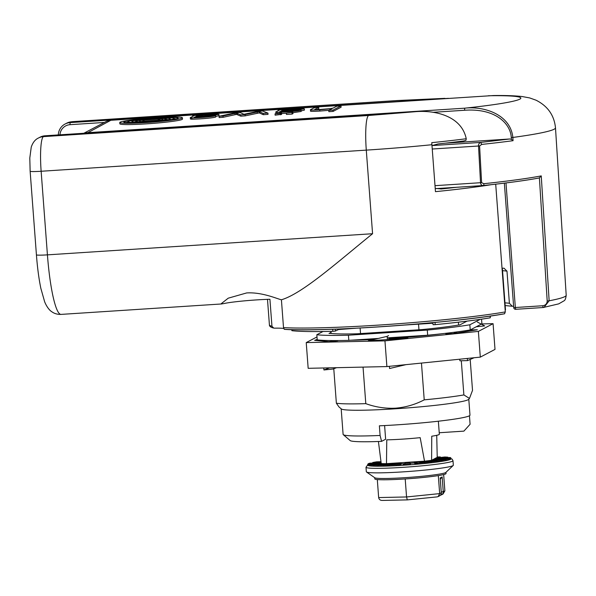 <?xml version="1.0" encoding="UTF-8"?>
<svg xmlns="http://www.w3.org/2000/svg" width="596" height="596" viewBox="0 0 596 596"><rect width="100%" height="100%" fill="white"/><g stroke="black" fill="none" stroke-linecap="round" stroke-linejoin="round"><path stroke-width="0.89" d="M378.415 441.487L381.231 463.576A31.99 2.123 -4.3 0 0 386.484 463.651L386.774 439.833A31.99 2.123 -4.3 0 0 420.18 437.658L424.523 461.177A31.99 2.123 -4.3 0 0 431.601 460.298L431.75 436.22A31.99 2.123 -4.3 0 0 438.999 434.611A31.99 2.123 -4.3 0 0 439.341 434.268L438.358 421.208M436.726 435.318L437.226 457.341L431.601 460.298A25.852 1.713 175.7 0 0 431.951 460.224L445.838 459.68A41.683 2.764 175.7 0 1 441.845 460.388L441.919 461.349A41.683 2.764 175.7 0 1 436.942 462.071L436.868 461.11L426.386 461.103A25.852 1.713 175.7 0 1 422.78 461.557L431.05 461.833L431.124 462.794A41.683 2.764 175.7 0 1 424.643 463.494L424.568 462.533L418.764 461.989A25.852 1.713 175.7 0 1 414.451 462.399L417.625 463.189L417.699 464.157A41.683 2.764 175.7 0 1 410.502 464.746L409.988 462.764A25.852 1.713 175.7 0 1 405.503 463.085L403.194 464.299L403.268 465.26A41.683 2.764 175.7 0 1 396.221 465.677L401.205 464.306L401.13 463.338A25.852 1.713 175.7 0 1 397.01 463.532L389.493 465.022L389.568 465.983A41.683 2.764 175.7 0 1 383.519 466.169L389.508 465.215M424.523 461.177L386.484 463.651M513.603 306.269L512.307 306.262L509.401 303.312L506.98 271.158L504.007 268.2L502.026 268.252M283.651 328.448A30.701 2.034 -4.3 0 0 274.473 328.165L273.72 328.083L271.955 326.288L269.921 299.274A30.701 2.034 -4.3 0 0 256.489 299.915A30.701 2.034 -4.3 0 0 223.351 303.699L221.325 303.617L228.231 298.179L246.655 292.934C262.061 291.973 277.177 298.857 281.416 299.788L283.51 327.629L284.329 329.305A127.321 8.441 -4.3 0 0 390.328 326.109A127.321 8.441 -4.3 0 0 504.521 313.764L504.633 313.757C456.149 322.808 322.198 332.277 284.24 329.327M440.749 188.999L441.591 188.947A127.321 8.441 -4.3 0 0 456.409 187.3M441.591 188.947L435.214 188.425M431.996 145.595L438.097 143.941A127.261 8.433 -4.3 0 0 463.8 140.961L465.975 140.298L466.236 138.741A129.19 8.56 175.7 0 1 431.765 142.66L435.46 191.659A129.257 8.568 -4.3 0 0 491.29 184.678M45.043 135.784A12.926 12.747 -117.7 0 0 39.992 137.207L38.39 138.049A12.926 12.747 -117.7 0 1 43.433 136.626L45.043 135.784L414.406 111.78L368.589 115.497L43.433 136.626A32.318 4.88 -93.7 0 0 41.139 171.261L366.287 150.125A32.318 4.88 -93.7 0 1 368.589 115.497M281.416 299.788C302.723 293.403 337.604 261.949 372.575 233.721L366.287 150.125A129.257 8.568 175.7 0 0 431.929 144.716M58.311 134.927A12.926 12.747 62.3 0 1 70.127 122.605L448.445 98.34M59.965 134.815A10.989 10.84 62.3 0 1 69.985 124.683L104.397 122.448M495.701 184.171L505.304 311.909L504.521 313.764M466.236 138.741C461.46 115.52 434.149 109.798 414.406 111.78M439.475 98.921L396.876 100.627A32.318 4.88 -93.7 0 1 397.197 100.538L444.884 98.355M341.18 408.804L343.102 434.387A63.981 4.239 -4.3 0 0 343.266 434.663A63.981 4.239 -4.3 0 0 380.099 435.46L381.574 441.368L385.634 439.237L384.606 425.566M470.192 359.448L472.516 390.38L469.469 398.426L468.657 399.365A63.981 4.239 175.7 0 1 395.64 408.774A63.981 4.239 175.7 0 1 341.329 408.938L338.96 406.904L336.368 403.209A71.095 4.708 175.7 0 0 365.795 403.648L363.046 367.106M468.791 399.216L469.983 415.151A63.981 4.239 175.7 0 1 396.847 424.851A63.981 4.239 175.7 0 1 379.376 425.812L380.099 435.46M469.447 415.762L470.088 424.27L463.889 431.132L439.23 432.741M469.469 398.426L463.874 394.925A71.095 4.708 175.7 0 1 424.225 399.849C415.226 404.565 405.645 407.344 395.498 408.178C385.366 408.67 375.465 407.157 365.795 403.648M355.991 328.217L338.491 329.566L335.392 331.041L333.566 331.272L332.859 331.301L332.702 329.223M381.574 441.368A57.521 3.814 175.7 0 1 350.18 440.578L343.266 434.663M330.959 331.354L331.123 333.462M333.775 368.73L336.368 403.209M361.005 339.988L360.975 339.564M360.535 333.663L360.103 328.001M418.534 324.149L418.966 329.864M419.405 335.764L419.442 336.189M421.461 363.076L424.225 399.849M463.874 394.925L461.304 360.759M458.622 325.043L458.406 322.175M435.013 322.429L435.184 324.649A113.098 7.495 -4.3 0 0 490.27 317.802L490.135 316.051M291.891 329.648L291.973 330.691A113.098 7.495 -4.3 0 0 332.859 331.301M432.934 323.211L404.401 325.066M490.441 316.007L490.27 317.802M435.184 324.649L433.046 324.708L432.905 322.622M316.998 336.934L306.232 342.588L308.169 368.313L386.886 366.577L480.309 357.123L495.008 349.398L493.078 323.673L481.672 323.926M480.309 357.123L478.372 331.398L493.078 323.673M386.886 366.577L384.956 340.86L478.372 331.398M306.232 342.588L384.956 340.86M389.404 366.324L389.568 368.514L405.913 364.655M467.316 358.434L467.48 360.625L474.073 357.756M467.48 360.625L459.903 360.789L459.784 359.202M323.777 367.97L323.926 369.96L329.633 367.836M323.926 369.96L332.911 369.043L336.576 367.687M443.603 333.551A71.095 4.708 175.7 0 1 388.793 338.617M371.859 339.556A71.095 4.708 175.7 0 1 351.037 340.212M388.726 337.761L388.808 338.833L407.932 337.589L406.524 338.334L368.268 340.815L375.972 338.588M481.546 319.165L481.896 323.807L470.229 329.938L477.314 329.782L453.288 333.596L445.711 333.76L447.149 333.142M476.278 326.764L484.675 325.915L477.322 322.034M335.615 340.562L337.85 340.778L328.858 341.687L314.636 340.353L317.184 339.407M387.393 339.571L387.154 336.36L368.268 340.815M388.808 338.833L388.86 339.482M407.932 337.589L404.133 338.483M465.305 331.689L465.23 330.735M457.266 331.868L453.288 333.596M469.469 330.065L465.99 331.577M321.751 341.016L321.691 340.264M330.773 340.547L330.84 341.486M387.154 336.36L388.57 335.615M432.957 112.316L464.575 110.26L464.716 108.181C484.056 105.946 510.467 114.439 512.858 137.445A129.257 8.568 -4.3 0 0 554.101 129.235A129.257 8.568 -4.3 0 0 555.487 127.835A129.257 8.568 -4.3 0 0 555.487 127.827C554.213 115.296 547.731 106.088 536.042 100.195L529.65 97.923L522.156 96.537C514.765 95.703 505.185 95.375 493.413 95.546L110.856 120.288A12.926 12.747 -117.7 0 0 105.812 121.703L83.805 133.266M182.398 117.799L182.495 119.088A31.409 2.079 175.7 0 1 182.16 119.424A31.409 2.079 175.7 0 1 148.955 123.692A31.409 2.079 175.7 0 1 119.856 123.797L119.759 122.508A31.409 2.079 175.7 0 1 120.094 122.165A31.409 2.079 175.7 0 1 153.299 117.904A31.409 2.079 175.7 0 1 182.398 117.799A31.409 2.079 175.7 0 1 182.063 118.142A31.409 2.079 175.7 0 1 148.858 122.404A31.409 2.079 175.7 0 1 119.759 122.508M84.371 133.228A12.926 12.747 62.3 0 1 87.187 132.722L464.709 108.181M267.947 113.098L268.036 114.387L263.238 114.693L259.26 112.89L245.172 115.87L240.799 116.153L236.53 114.372L223.09 117.308L219.149 117.561L219.052 116.28L235.457 112.771L239.972 112.48L243.958 114.283L258.105 111.303L262.553 111.012L267.947 113.098L263.141 113.411L259.163 111.601L245.075 114.581L240.702 114.872L236.433 113.084L236.53 114.372M192.724 116.369L192.806 115.549L217.197 114.119L218.903 114.38L219 115.661L215.707 116.436M194.885 117.434L194.855 117.107C192.784 117.576 195.391 117.591 202.67 117.151L215.648 115.721L215.745 117.01C212.094 118.291 195.682 119.237 191.86 119.193C190.355 119.111 189.975 118.947 190.72 118.701M278.146 110.819L278.228 109.992L302.619 108.561L304.325 108.83L304.422 110.111L301.129 110.886M280.306 111.884L280.284 111.556C278.205 112.018 280.813 112.033 288.091 111.601L301.077 110.171L301.174 111.452L292.897 112.726M286.348 113.247L281.573 113.531M275.859 113.449L276.045 111.862C275.322 112.115 275.695 112.279 277.185 112.353L277.259 113.352M315.716 109.619L315.671 108.964C314.017 109.47 314.837 109.686 318.13 109.619L330.564 108.628L333.201 108.062L336.777 106.185L341.009 105.909L341.106 107.198L333.089 111.407L328.865 111.683L328.769 110.394L332.069 108.658L319.747 109.791C312.103 110.215 309.13 110.133 310.814 109.53L314.412 107.645L318.711 107.362L314.971 109.418M328.918 110.32L319.843 111.072C312.2 111.504 309.227 111.415 310.911 110.819M318.711 107.362L318.808 108.651L316.916 109.642M292.867 112.339L292.964 113.62L292.1 114.074L286.438 114.439L286.341 113.158L292.867 112.339L286.341 113.158M281.632 114.358L275.114 115.177L275.017 113.888L281.535 113.069L281.632 114.358M235.129 114.678L235.033 113.389L236.433 113.084M240.799 116.153L240.702 114.872M245.172 115.87L245.075 114.581M259.26 112.89L259.163 111.601M263.238 114.693L263.141 113.411M223.09 117.308L222.993 116.019L219.052 116.28M235.033 113.389L222.993 116.019M193.946 115.684L190.333 117.68L190.429 118.969M191.86 119.193L191.763 117.911C190.273 117.837 189.9 117.673 190.623 117.419M215.648 115.721C211.997 117.002 195.585 117.948 191.763 117.911M195.406 117.479L195.354 116.846L194.624 117.315M201.835 117.211L201.768 116.376L195.354 116.846M218.903 114.38L212.213 115.535L201.768 116.376M193.812 115.81L192.664 115.617M279.368 110.126L276.045 111.862M301.077 110.171C297.419 111.452 281.007 112.398 277.185 112.353M280.828 111.929L280.776 111.296L280.046 111.765M287.257 111.653L287.19 110.826L280.776 111.296M304.325 108.83L297.642 109.984L287.19 110.826M279.233 110.253L278.086 110.066M333.089 111.407L332.993 110.126L328.769 110.394M341.009 105.909L332.993 110.126M310.583 111.109L310.814 109.53M292.1 114.074L292.003 112.786M280.776 114.812L280.679 113.523L275.017 113.888M281.535 113.069L280.679 113.523M464.575 110.26C495.306 108.01 510.623 123.603 511.286 137.587L512.858 137.445L513.059 140.663L511.39 139.345L509.722 138.987L444.907 143.204M513.059 140.663L513.059 140.686A129.22 8.568 175.7 0 1 481.71 144.418L479.601 145.938L481.598 182.644L483.87 183.702A128.788 8.538 -4.3 0 0 541.25 175.894L549.147 300.794L543.969 307.424L543.12 307.529L558.69 303.871L564.084 300.786C565.135 300.242 565.835 298.395 566.2 295.243L555.487 127.835M511.286 137.587L511.39 139.345M124.095 122.381L124.05 121.815C128.788 120.437 139.613 119.148 156.532 117.948C171.886 117.114 179.083 117.293 178.107 118.492C173.369 119.871 162.544 121.159 145.633 122.366C130.271 123.201 123.081 123.014 124.05 121.815L123.752 122.12M196.755 116.108L203.757 115.08L214.24 114.737L204.353 115.982L195.801 116.607L196.755 116.108L196.792 116.54M282.176 110.558L289.179 109.522L299.661 109.187L289.775 110.431L281.223 111.057L282.176 110.558L282.213 110.99M541.25 175.894L539.402 177.884L547.195 300.98L549.147 300.794A127.388 8.441 -4.3 0 0 566.2 295.243M483.87 183.702A1.937 0.805 84 0 1 483.259 185.55A1.937 0.805 84 0 1 483.2 185.55C506.727 183.046 525.218 180.551 538.665 178.062L539.402 177.884L538.665 178.062M481.598 182.644L480.532 182.711C480.801 184.648 481.687 185.594 483.2 185.55L483.259 185.55C506.853 183.039 525.411 180.536 538.926 178.025M479.601 145.938L478.528 146.005C478.357 144.321 479.095 143.122 480.741 142.414L509.722 138.987M176.707 118.939L174.419 118.775M127.79 122.21L125.547 122.657M144.761 122.165C132.632 122.746 127.045 122.508 128.006 121.465C129.69 120.578 145.99 118.887 157.396 118.142C169.532 117.561 175.12 117.799 174.159 118.85C172.468 119.736 156.174 121.428 144.761 122.165L144.783 122.418M127.849 123.007L128.006 121.465M174.501 119.871L174.404 118.589L174.203 119.431M131.992 121.562L131.954 121.107C133.072 120.466 149.7 118.895 158.26 118.343C167.111 118.015 171.089 118.306 170.203 119.2C169.085 119.848 152.464 121.413 143.897 121.964C135.046 122.292 131.068 122.009 131.954 121.107L131.753 121.338M168.251 119.625L166.433 119.491M135.799 121.718L134.011 121.971M143.033 121.77C137.385 121.837 135.009 121.502 135.91 120.757L159.125 118.544C164.779 118.47 167.148 118.813 166.247 119.558L143.047 122.016M135.836 122.254L135.91 120.757M166.463 119.878L166.418 119.342L166.277 119.9M139.933 121.256L139.866 120.399L159.996 118.738C162.388 118.917 163.148 119.304 162.291 119.908L142.168 121.569C139.777 121.39 139.01 121.003 139.866 120.399L139.643 120.861M162.522 119.491L162.291 119.908M161.374 120.042L160.056 120.027M142.206 121.42L140.887 121.554M142.221 121.569L144.485 120.057L159.981 119.044L157.687 120.25L142.198 121.256M160.063 120.176L159.981 119.044M427.675 461.103A19.392 1.281 -4.3 0 0 428.479 460.82A19.392 1.281 -4.3 0 0 428.658 460.693M367.762 464.813L365.996 467.264L366.331 471.771A43.627 2.891 -4.3 0 0 366.495 471.995A43.627 2.891 -4.3 0 0 408.521 471.496A43.627 2.891 -4.3 0 0 452.871 465.7A43.627 2.891 -4.3 0 0 453.206 465.469A43.627 2.891 -4.3 0 0 453.332 465.223L452.997 460.723L452.111 459.136L450.881 458.562M366.495 471.995L374.839 477.791A35.708 2.369 -4.3 0 0 409.243 477.381A35.708 2.369 -4.3 0 0 445.54 472.635A35.708 2.369 -4.3 0 0 445.823 472.449L453.206 465.469M374.72 477.701L374.81 478.893A35.708 2.369 -4.3 0 0 377.305 479.564A35.708 2.369 -4.3 0 0 405.205 478.953A35.708 2.369 -4.3 0 0 438.313 475.601A35.708 2.369 -4.3 0 0 445.637 473.924A35.708 2.369 -4.3 0 0 446.024 473.537L445.935 472.345M393.285 463.986A19.392 1.281 -4.3 0 0 394.627 464.001M401.175 463.844A19.392 1.281 -4.3 0 0 404.364 463.688M410.212 463.286A19.392 1.281 -4.3 0 0 414.496 462.921M421.111 462.205A19.392 1.281 -4.3 0 0 422.81 461.982M432.92 459.605A25.852 1.713 175.7 0 1 433.322 459.643L434.581 459.509M381.313 463.576L368.551 464.709L368.626 465.67L370.66 465.491M387.348 464.038L387.318 463.643L373.863 465.2L373.938 466.169L378.214 465.67M414.451 462.399L414.525 463.36L417.699 464.157A41.683 2.764 175.7 0 0 424.643 463.494M424.575 462.578L431.124 462.794A41.683 2.764 175.7 0 0 436.942 462.071M436.898 461.46L441.919 461.349A41.683 2.764 175.7 0 0 445.912 460.648L445.838 459.68M445.875 460.142L448.788 459.985A41.683 2.764 -4.3 0 0 450.472 459.397L450.397 458.428L434.782 459.442A25.852 1.713 175.7 0 1 433.739 459.814L448.721 459.024L448.788 459.985A41.683 2.764 175.7 0 1 445.912 460.648M450.434 458.913L450.904 458.875A41.683 2.764 175.7 0 1 450.472 459.397M435.035 458.495L447.931 457.192L447.968 457.676M447.931 457.192A41.683 2.764 175.7 0 0 444.69 456.998L435.952 458.011M440.414 457.497L440.37 456.938L437.188 457.363M381.053 462.198L372.716 462.518A41.683 2.764 -4.3 0 1 376.709 461.818L380.993 461.721M372.716 462.518L372.753 463.025M381.149 462.928L368.157 463.777A41.683 2.764 -4.3 0 1 369.833 463.181L381.105 462.585M368.157 463.777L368.194 464.254M393.308 464.262L393.256 463.643A25.852 1.713 175.7 0 1 389.993 463.688L378.184 465.267L378.259 466.236A41.683 2.764 175.7 0 1 373.938 466.169A41.683 2.764 175.7 0 1 370.697 465.975A41.683 2.764 175.7 0 1 368.626 465.67A41.683 2.764 175.7 0 1 367.799 465.252L367.725 464.291L381.194 463.256M370.697 465.975L370.623 465.014L384.107 463.651M387.318 463.643A25.852 1.713 175.7 0 1 386.856 463.628M378.259 466.236A41.683 2.764 175.7 0 0 383.519 466.169L383.452 465.208L393.256 463.643M389.568 465.983A41.683 2.764 175.7 0 0 396.221 465.677L396.146 464.716L401.13 463.338M422.84 462.369L422.78 461.557M429.507 461.103L429.478 460.656L441.845 460.388M431.4 460.328A25.852 1.713 175.7 0 1 429.478 460.656M435.073 459.427L450.829 457.914L450.904 458.875M434.581 459.538L434.529 458.868A25.852 1.713 175.7 0 1 435.05 459.121M450.829 457.914A41.683 2.764 175.7 0 0 450.002 457.497L434.529 458.868M440.37 456.938A41.683 2.764 -4.3 0 0 437.218 456.961M367.725 464.291A41.683 2.764 -4.3 0 0 368.551 464.709M370.623 465.014A41.683 2.764 -4.3 0 0 373.863 465.2M383.452 465.208A41.683 2.764 175.7 0 1 378.184 465.267M396.146 464.716A41.683 2.764 175.7 0 1 389.493 465.022M410.428 463.785A41.683 2.764 175.7 0 1 403.194 464.299M410.502 464.746A41.683 2.764 175.7 0 1 403.268 465.26M424.568 462.533A41.683 2.764 175.7 0 1 417.625 463.189M436.868 461.11A41.683 2.764 175.7 0 1 431.05 461.833M450.397 458.428A41.683 2.764 175.7 0 1 448.721 459.024M377.305 479.564L378.654 497.571C379.026 499.485 380.255 500.439 382.356 500.439L407.299 499.895L406.554 496.96L378.654 497.571M444.877 490.866L443.26 491.715A3.233 3.189 62.3 0 1 441.576 494.784L443.029 494.024L444.877 490.866L443.655 474.572M440.213 478.506L441.286 492.758L439.669 493.607L438.313 475.601M405.205 478.953L406.554 496.96L439.669 493.607L438.142 496.587L437.203 496.87L407.306 499.895M440.288 479.214L442.15 476.927L440.168 477.97M393.025 500.2L396.675 500.118M407.344 499.888L422.788 498.33M480.167 319.367L469.842 324.79A87.247 5.781 175.7 0 1 427.287 330.087L348.422 335.213A87.247 5.781 175.7 0 1 316.834 334.736L322.98 331.51M331.041 332.412L329.029 333.469L330.333 333.373A72.705 4.82 -4.3 0 0 357.458 333.775L421.923 329.588A72.705 4.82 -4.3 0 0 458.48 325.043L459.725 324.969L467.033 321.132M427.287 330.087L427.675 335.228A87.247 5.781 -4.3 0 0 470.229 329.938L469.842 324.79M316.834 334.736L317.221 339.884A87.247 5.781 -4.3 0 0 348.809 340.353L348.422 335.213M427.675 335.228L387.266 337.858M378.363 338.431L348.809 340.353M509.401 303.312A116.332 7.711 -4.3 0 0 504.961 302.828M36.423 254.835A12.926 0.857 -4.3 0 0 47.427 254.857A64.629 9.752 -93.7 0 0 61.045 314.397C57.216 314.509 53.938 313.489 51.226 311.321C50.526 311.008 47.166 307.983 44.663 301.829L40.826 288.263C38.859 278.675 37.384 267.53 36.423 254.835L30.135 171.238A12.926 0.857 -4.3 0 0 41.139 171.261L47.427 254.857L372.575 233.721M65.083 124.028L66.685 123.186A12.926 12.747 62.3 0 1 71.729 121.763A32.318 4.88 -93.7 0 1 72.049 121.673L397.197 100.538M502.547 270.673A116.332 7.711 175.7 0 1 506.98 271.158M273.72 328.083C270.778 327.405 269.34 326.317 269.407 324.82A129.257 8.568 -4.3 0 0 271.955 326.288M69.985 124.683L70.127 122.605L71.729 121.763L396.876 100.627M283.51 327.629A129.257 8.568 -4.3 0 0 505.304 311.909M502.137 269.779L502.473 269.69A1.617 1.617 0 0 0 502.055 268.729M338.454 329.007L338.491 329.566M335.392 331.041L335.25 329.134M432.741 322.637L432.785 323.226M464.753 108.181A96.947 6.422 -4.3 0 0 519.809 99.152A96.947 6.422 -4.3 0 0 488.385 95.747M435.005 185.669L480.532 182.711L478.528 146.005L432.249 149.015M110.856 120.288L87.165 133.05M237.26 114.715L237.163 113.426M257.33 113.314L257.234 112.026M259.759 113.128L259.662 111.839M319.843 111.072L319.747 109.791M481.71 144.418L480.741 142.414L432.04 145.58M543.142 307.521L542.71 305.741L515.346 307.521L505.982 182.942M547.195 300.98C547.031 303.766 545.541 305.361 542.71 305.741M515.778 309.302L543.105 307.529L515.756 309.309L515.346 307.521L513.7 307.521A1.937 1.937 0 0 0 515.756 309.309M482.872 185.572L436.212 188.604M160.093 120.027L159.996 118.738M365.996 467.264A43.627 2.891 -4.3 0 0 406.412 467.115A43.627 2.891 -4.3 0 0 452.528 461.2A43.627 2.891 -4.3 0 0 452.997 460.723M441.249 491.976L443.26 491.715L442.15 476.927M440.213 478.238L441.301 492.736C441.629 493.607 441.062 494.635 439.595 495.827A3.233 3.189 -117.7 0 0 441.286 492.758L441.278 492.721M440.295 495.142L441.576 494.784A3.233 3.189 62.3 0 1 440.496 495.12M505.17 305.562L512.307 306.262M30.135 171.238L29.8 158.022L31.253 147.063C32.817 142.526 35.201 139.516 38.39 138.049M66.685 123.186L72.049 121.673M269.407 324.82L267.492 299.356M61.045 314.397L222.099 303.93M432.89 322.63L433.046 324.708M502.473 269.69L505.49 309.875M291.809 329.648L291.884 330.668M504.35 183.143L513.7 307.521M436.242 188.612L483.036 185.572M439.595 495.827L438.142 496.587M437.203 496.87L422.825 498.33"/></g></svg>
